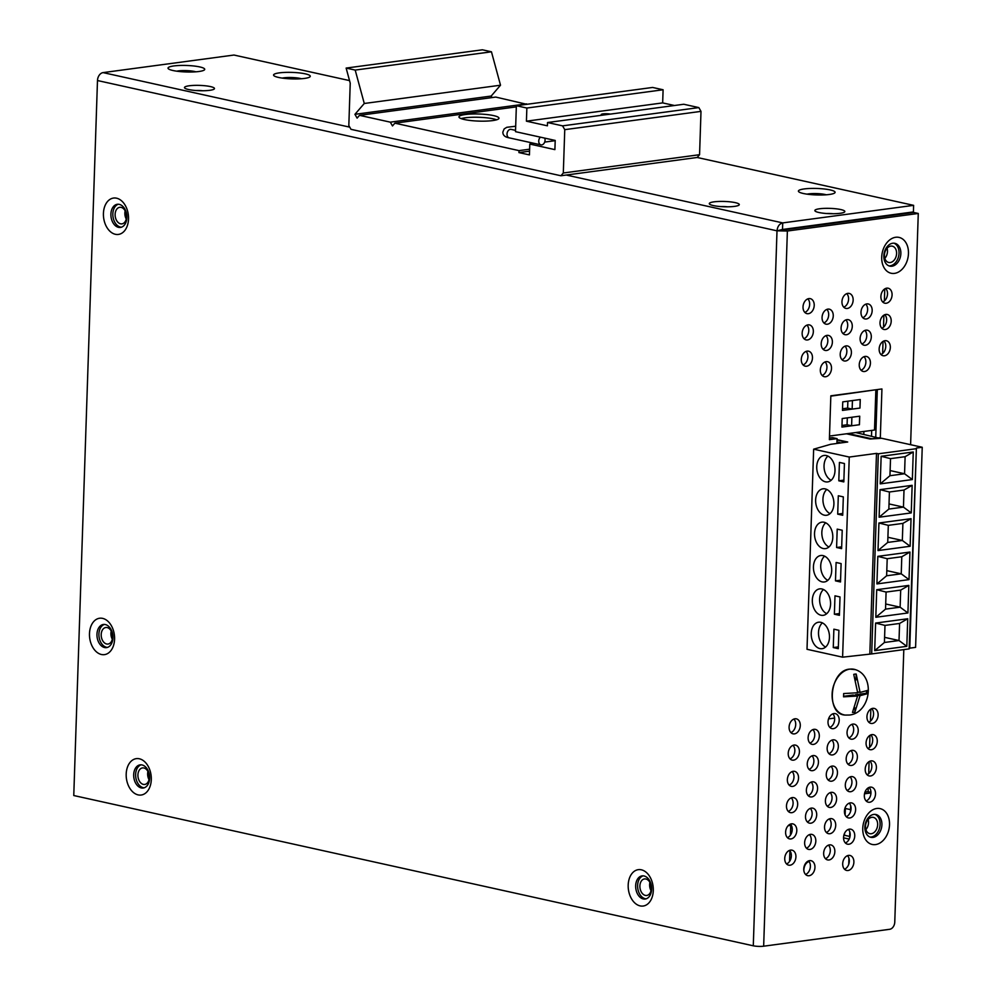 <?xml version="1.0" encoding="UTF-8"?>
<svg xmlns="http://www.w3.org/2000/svg" width="996" height="996" viewBox="0 0 996 996"><rect width="100%" height="100%" fill="white"/><g stroke="black" fill="none" stroke-linecap="round" stroke-linejoin="round"><path stroke-width="1.49" d="M809.113 861.54A10.682 7.233 -97.6 0 0 803.822 870.429M863.806 434.343L863.893 431.455M845.679 221.573L844.533 221.324M849.19 839.08L843.55 837.835M850.547 809.624L844.907 808.379M871.5 436.036L871.687 430.409M849.663 836.416L844.459 835.271L844.521 833.353M845.131 815.027L845.355 808.478M853.46 220.539L851.841 220.178M844.459 835.271L843.836 835.358M851.891 417.249L851.605 425.765L847.086 424.769L841.969 425.454M841.919 427.085L859.436 424.732L859.722 416.191L842.205 418.544L841.919 427.085M851.605 425.765L859.436 424.732M847.31 417.859L847.086 424.769M874.886 389.897L830.826 396.147M829.506 436.061L874.513 430.035L875.845 390.108M842.467 410.402L859.984 408.061L860.27 399.521L842.753 401.874L842.467 410.402M859.386 424.719L859.673 416.204M852.439 400.566L852.153 409.095L847.633 408.086L842.529 408.771M852.153 409.095L859.984 408.061M847.87 401.189L847.633 408.086M859.946 408.049L860.22 399.521M856.174 674.043A19.422 13.869 102.5 0 0 854.966 674.13A19.422 13.869 102.5 0 0 853.746 674.367L857.681 692.755L843.662 693.552L843.562 696.827L857.568 696.042L852.489 712.439A19.422 13.869 102.5 0 0 853.697 712.352A19.422 13.869 102.5 0 0 854.917 712.115L860.009 695.718L867.89 693.565L867.989 690.29L860.108 692.432L856.174 674.043L855.987 679.932M857.668 691.896L860.108 692.432M866.52 691L866.445 693.253L867.89 693.565M866.445 693.253L855.489 694.722L860.009 695.718M855.489 694.722L855.464 695.582M855.054 707.932L854.917 712.115M843.6 696.316L853.062 695.046L857.568 696.042M837.026 439.933L846.102 442.236M837.686 443.357L837.723 442.087L836.964 442M879.319 438.19L855.713 432.55M848.169 433.559L871.799 438.788L879.331 437.779M839.902 443.071L846.102 442.087M839.914 442.573L837.723 442.087M816.745 466.663A13.346 9.039 82.4 0 1 824.103 455.446A13.346 9.039 82.4 0 1 834.997 470.697A13.346 9.039 82.4 0 1 827.651 481.915A13.346 9.039 82.4 0 1 816.745 466.663M831.15 480.271A13.346 9.039 82.4 0 1 824.041 465.68A13.346 9.039 82.4 0 1 827.9 456.106M811.217 633.431A13.346 9.039 82.4 0 1 818.563 622.214A13.346 9.039 82.4 0 1 829.469 637.465A13.346 9.039 82.4 0 1 822.111 648.682A13.346 9.039 82.4 0 1 811.217 633.431M825.609 647.039A13.346 9.039 82.4 0 1 818.513 632.448A13.346 9.039 82.4 0 1 822.372 622.874M812.325 600.078A13.346 9.039 82.4 0 1 819.671 588.86A13.346 9.039 82.4 0 1 830.577 604.111A13.346 9.039 82.4 0 1 823.219 615.329A13.346 9.039 82.4 0 1 812.325 600.078M826.717 613.685A13.346 9.039 82.4 0 1 819.621 599.094A13.346 9.039 82.4 0 1 823.48 589.52M813.433 566.724A13.346 9.039 82.4 0 1 820.779 555.507A13.346 9.039 82.4 0 1 831.685 570.758A13.346 9.039 82.4 0 1 824.327 581.975A13.346 9.039 82.4 0 1 813.433 566.724M827.825 580.332A13.346 9.039 82.4 0 1 820.729 565.74A13.346 9.039 82.4 0 1 824.588 556.166M814.529 533.37A13.346 9.039 82.4 0 1 821.887 522.153A13.346 9.039 82.4 0 1 832.793 537.404A13.346 9.039 82.4 0 1 825.435 548.622A13.346 9.039 82.4 0 1 814.529 533.37M828.933 546.978A13.346 9.039 82.4 0 1 821.837 532.387A13.346 9.039 82.4 0 1 825.696 522.813M815.637 500.017A13.346 9.039 82.4 0 1 822.995 488.799A13.346 9.039 82.4 0 1 833.901 504.051A13.346 9.039 82.4 0 1 826.543 515.268A13.346 9.039 82.4 0 1 815.637 500.017M830.042 513.625A13.346 9.039 82.4 0 1 822.945 499.033A13.346 9.039 82.4 0 1 826.792 489.459M813.645 449.184L807.009 649.292L842.604 657.173L849.252 457.052L813.645 449.184L830.676 444.303L847.708 442.012L837.038 439.659M902.899 523.398L902.339 540.467L887.735 542.422L888.308 525.353L902.899 523.398L911.041 518.692L910.132 546.269L902.339 540.467L887.909 537.28M904.007 490.044L903.447 507.113L888.843 509.068L889.416 491.999L904.007 490.044L912.149 485.338L911.24 512.915L903.447 507.113L889.017 503.926M838.308 495.771L843.326 496.88L842.716 515.268L837.698 514.148L838.308 495.771M842.778 513.475L837.698 514.148M837.2 529.125L842.218 530.233L841.608 548.622L836.59 547.501L837.2 529.125M841.67 546.829L836.59 547.501M910.132 546.269L878.011 550.576L887.735 542.422M878.011 550.576L878.933 523L888.308 525.353M878.933 523L911.041 518.692M911.24 512.915L879.119 517.223L888.843 509.068M879.119 517.223L880.041 489.646L889.416 491.999M880.041 489.646L912.149 485.338M846.476 433.795L870.093 439.012L881.622 438.277L922.234 447.266L916.395 448.051L909.759 648.159L909.149 648.894L871.687 653.924L842.604 657.173M922.234 447.266L915.598 647.375L909.759 648.159M916.395 448.051L909.149 648.894M915.785 448.773L878.323 453.803L871.687 653.924M876.717 589.707L908.838 585.399L907.916 612.976L875.808 617.283L876.717 589.707L886.091 592.06L900.695 590.105L900.123 607.174L885.531 609.129L886.091 592.06M877.825 556.353L909.946 552.045L909.024 579.622L876.916 583.93L877.825 556.353L887.199 558.706L901.791 556.752L901.231 573.821L886.627 575.775L887.199 558.706M875.609 623.06L907.73 618.753L906.808 646.329L874.7 650.637L875.609 623.06L884.983 625.413L899.587 623.459L899.015 640.528L884.423 642.482L884.983 625.413M881.149 456.293L913.257 451.985L912.348 479.562L880.227 483.869L881.149 456.293L890.524 458.646L905.115 456.691L904.555 473.76L889.951 475.715L890.524 458.646M878.323 453.803L876.492 453.392L869.857 653.513M876.492 453.392L849.252 457.052M835.482 580.855L836.092 562.479L841.11 563.587L840.5 581.975L835.482 580.855L840.562 580.182M834.374 614.208L834.984 595.832L840.014 596.94L839.404 615.316L834.374 614.208L839.454 613.536M833.266 647.562L833.876 629.186L838.906 630.294L838.296 648.67L833.266 647.562L838.346 646.89M838.806 480.807L839.416 462.418L844.434 463.526L843.824 481.915L838.806 480.807L843.886 480.122M874.7 650.637L884.423 642.482M907.73 618.753L899.587 623.459M906.808 646.329L899.015 640.528L884.585 637.34M875.808 617.283L885.531 609.129M908.838 585.399L900.695 590.105M907.916 612.976L900.123 607.174L885.693 603.987M876.916 583.93L886.627 575.775M909.946 552.045L901.791 556.752M909.024 579.622L901.231 573.821L886.801 570.633M890.125 470.573L904.555 473.76L912.348 479.562M913.257 451.985L905.115 456.691M880.227 483.869L889.951 475.715M788.932 824.962L790.749 825.36L788.11 825.721M789.554 861.44L789.903 850.783M790.426 835.183L790.749 825.36M884.846 258.362A8.342 5.951 102.5 0 0 887.473 251.49A8.342 5.951 102.5 0 0 887.075 248.265M896.599 253.507A8.342 5.951 102.5 0 0 892.316 246.174A8.342 5.951 102.5 0 0 884.436 255.138A8.342 5.951 102.5 0 0 888.718 262.471A8.342 5.951 102.5 0 0 896.599 253.507M865.898 829.568A8.342 5.951 102.5 0 0 868.524 822.684A8.342 5.951 102.5 0 0 868.126 819.459M877.65 824.713A8.342 5.951 102.5 0 0 873.368 817.38A8.342 5.951 102.5 0 0 865.487 826.344A8.342 5.951 102.5 0 0 869.769 833.664A8.342 5.951 102.5 0 0 877.65 824.713M125.147 210.841A8.342 5.652 -97.6 0 0 124.861 213.02A8.342 5.652 -97.6 0 0 126.243 219.033M126.542 216.854A8.342 5.652 -97.6 0 0 119.719 207.317A8.342 5.652 -97.6 0 0 115.125 214.327A8.342 5.652 -97.6 0 0 121.948 223.863A8.342 5.652 -97.6 0 0 126.542 216.854M111.216 631.041A8.342 5.652 -97.6 0 0 110.917 633.219A8.342 5.652 -97.6 0 0 112.311 639.233M112.598 637.054A8.342 5.652 -97.6 0 0 105.788 627.517A8.342 5.652 -97.6 0 0 101.194 634.527A8.342 5.652 -97.6 0 0 108.004 644.051A8.342 5.652 -97.6 0 0 112.598 637.054M649.915 882.444A8.342 5.652 -97.6 0 0 651.023 890.648M645.881 878.995A8.342 5.652 -97.6 0 0 644.499 878.933A8.342 5.652 -97.6 0 0 639.905 886.938A8.342 5.652 -97.6 0 0 645.333 895.404A8.342 5.652 -97.6 0 0 646.715 895.466A8.342 5.652 -97.6 0 0 651.297 887.448A8.342 5.652 -97.6 0 0 645.881 878.995M147.931 771.427A8.342 5.652 -97.6 0 0 149.027 779.631M143.885 767.978A8.342 5.652 -97.6 0 0 142.503 767.916A8.342 5.652 -97.6 0 0 137.921 775.921A8.342 5.652 -97.6 0 0 143.337 784.387A8.342 5.652 -97.6 0 0 144.719 784.45A8.342 5.652 -97.6 0 0 149.3 776.444A8.342 5.652 -97.6 0 0 143.885 767.978M111.926 632.634A7.682 5.478 -77.5 0 1 110.917 633.705M125.857 212.447A7.682 5.478 -77.5 0 1 124.849 213.505M112.585 636.058A7.682 5.478 -77.5 0 1 111.315 635.983A7.682 5.478 -77.5 0 1 111.141 635.934M126.529 215.858A7.682 5.478 -77.5 0 1 125.247 215.783A7.682 5.478 -77.5 0 1 125.073 215.746M855.863 219.63L857.481 219.992M866.147 800.958A7.682 5.478 102.5 0 0 870.952 792.928L864.516 793.787M850.684 805.664L850.472 811.79M849.812 831.921L849.6 838.059M848.941 858.191L848.729 864.316M868.226 787.861L868.101 791.683L864.989 792.106M884.772 288.877L884.373 300.954M883.9 315.134L883.502 327.223M883.029 341.404L882.63 353.48M870.84 709.077L870.442 721.154M869.969 735.334L869.57 747.411M869.097 761.591L868.699 773.68M870.965 792.318L868.101 791.683M892.08 294.953A7.682 5.478 102.5 0 0 888.133 288.205A7.682 5.478 102.5 0 0 880.887 296.447A7.682 5.478 102.5 0 0 884.822 303.195A7.682 5.478 102.5 0 0 892.08 294.953M882.693 301.975A7.682 5.478 102.5 0 0 887.511 293.945A7.682 5.478 102.5 0 0 885.693 288.417M872.172 310.69A7.682 5.478 102.5 0 0 868.238 303.954A7.682 5.478 102.5 0 0 860.98 312.196A7.682 5.478 102.5 0 0 864.926 318.932A7.682 5.478 102.5 0 0 872.172 310.69M862.797 317.712A7.682 5.478 102.5 0 0 867.616 309.681A7.682 5.478 102.5 0 0 865.798 304.154M853.149 300.17A7.682 5.478 102.5 0 0 849.215 293.422A7.682 5.478 102.5 0 0 841.956 301.676A7.682 5.478 102.5 0 0 845.89 308.411A7.682 5.478 102.5 0 0 853.149 300.17M843.774 307.191A7.682 5.478 102.5 0 0 848.58 299.161A7.682 5.478 102.5 0 0 846.774 293.633M875.521 793.937A7.682 5.478 102.5 0 0 871.587 787.189A7.682 5.478 102.5 0 0 864.329 795.431A7.682 5.478 102.5 0 0 868.263 802.178A7.682 5.478 102.5 0 0 875.521 793.937M870.952 792.928A7.682 5.478 102.5 0 0 869.147 787.4M876.393 767.667A7.682 5.478 102.5 0 0 872.459 760.932A7.682 5.478 102.5 0 0 865.2 769.173A7.682 5.478 102.5 0 0 869.135 775.921A7.682 5.478 102.5 0 0 876.393 767.667M867.018 774.701A7.682 5.478 102.5 0 0 871.824 766.659A7.682 5.478 102.5 0 0 870.018 761.143M877.264 741.41A7.682 5.478 102.5 0 0 873.33 734.662A7.682 5.478 102.5 0 0 866.072 742.904A7.682 5.478 102.5 0 0 870.006 749.652A7.682 5.478 102.5 0 0 877.264 741.41M867.89 748.432A7.682 5.478 102.5 0 0 872.695 740.402A7.682 5.478 102.5 0 0 870.89 734.874M878.136 715.14A7.682 5.478 102.5 0 0 874.202 708.405A7.682 5.478 102.5 0 0 866.943 716.647A7.682 5.478 102.5 0 0 870.878 723.395A7.682 5.478 102.5 0 0 878.136 715.14M868.761 722.175A7.682 5.478 102.5 0 0 873.567 714.132A7.682 5.478 102.5 0 0 871.761 708.617M890.337 347.48A7.682 5.478 102.5 0 0 886.39 340.732A7.682 5.478 102.5 0 0 879.144 348.974A7.682 5.478 102.5 0 0 883.078 355.721A7.682 5.478 102.5 0 0 890.337 347.48M880.95 354.501A7.682 5.478 102.5 0 0 885.768 346.471A7.682 5.478 102.5 0 0 883.95 340.943M891.208 321.21A7.682 5.478 102.5 0 0 887.262 314.475A7.682 5.478 102.5 0 0 880.016 322.716A7.682 5.478 102.5 0 0 883.95 329.464A7.682 5.478 102.5 0 0 891.208 321.21M881.821 328.232A7.682 5.478 102.5 0 0 886.639 320.202A7.682 5.478 102.5 0 0 884.822 314.674M853.883 862.2A7.682 5.478 102.5 0 0 849.937 855.452A7.682 5.478 102.5 0 0 842.691 863.694A7.682 5.478 102.5 0 0 846.625 870.442A7.682 5.478 102.5 0 0 853.883 862.2M844.508 869.222A7.682 5.478 102.5 0 0 849.314 861.191A7.682 5.478 102.5 0 0 847.496 855.664M834.847 851.68A7.682 5.478 102.5 0 0 830.913 844.932A7.682 5.478 102.5 0 0 823.655 853.174A7.682 5.478 102.5 0 0 827.601 859.922A7.682 5.478 102.5 0 0 834.847 851.68M825.472 858.701A7.682 5.478 102.5 0 0 830.291 850.671A7.682 5.478 102.5 0 0 828.473 845.143M854.755 835.93A7.682 5.478 102.5 0 0 850.808 829.195A7.682 5.478 102.5 0 0 843.562 837.437A7.682 5.478 102.5 0 0 847.496 844.185A7.682 5.478 102.5 0 0 854.755 835.93M845.38 842.965A7.682 5.478 102.5 0 0 850.186 834.922A7.682 5.478 102.5 0 0 848.368 829.407M835.719 825.41A7.682 5.478 102.5 0 0 831.785 818.675A7.682 5.478 102.5 0 0 824.526 826.917A7.682 5.478 102.5 0 0 828.473 833.664A7.682 5.478 102.5 0 0 835.719 825.41M826.344 832.444A7.682 5.478 102.5 0 0 831.162 824.402A7.682 5.478 102.5 0 0 829.344 818.886M855.626 809.673A7.682 5.478 102.5 0 0 851.68 802.925A7.682 5.478 102.5 0 0 844.434 811.18A7.682 5.478 102.5 0 0 848.368 817.915A7.682 5.478 102.5 0 0 855.626 809.673M846.251 816.695A7.682 5.478 102.5 0 0 851.057 808.665A7.682 5.478 102.5 0 0 849.239 803.137M836.59 799.153A7.682 5.478 102.5 0 0 832.656 792.405A7.682 5.478 102.5 0 0 825.398 800.66A7.682 5.478 102.5 0 0 829.344 807.395A7.682 5.478 102.5 0 0 836.59 799.153M827.215 806.175A7.682 5.478 102.5 0 0 832.034 798.145A7.682 5.478 102.5 0 0 830.216 792.617M856.498 783.416A7.682 5.478 102.5 0 0 852.551 776.668A7.682 5.478 102.5 0 0 845.305 784.91A7.682 5.478 102.5 0 0 849.239 791.658A7.682 5.478 102.5 0 0 856.498 783.416M847.11 790.438A7.682 5.478 102.5 0 0 851.929 782.408A7.682 5.478 102.5 0 0 850.111 776.88M837.462 772.896A7.682 5.478 102.5 0 0 833.528 766.148A7.682 5.478 102.5 0 0 826.269 774.39A7.682 5.478 102.5 0 0 830.216 781.138A7.682 5.478 102.5 0 0 837.462 772.896M828.087 779.918A7.682 5.478 102.5 0 0 832.905 771.888A7.682 5.478 102.5 0 0 831.087 766.36M857.369 757.147A7.682 5.478 102.5 0 0 853.423 750.411A7.682 5.478 102.5 0 0 846.177 758.653A7.682 5.478 102.5 0 0 850.111 765.401A7.682 5.478 102.5 0 0 857.369 757.147M847.982 764.181A7.682 5.478 102.5 0 0 852.8 756.138A7.682 5.478 102.5 0 0 850.982 750.611M838.333 746.627A7.682 5.478 102.5 0 0 834.399 739.891A7.682 5.478 102.5 0 0 827.141 748.133A7.682 5.478 102.5 0 0 831.087 754.881A7.682 5.478 102.5 0 0 838.333 746.627M828.958 753.648A7.682 5.478 102.5 0 0 833.777 745.618A7.682 5.478 102.5 0 0 831.959 740.09M858.241 730.89A7.682 5.478 102.5 0 0 854.294 724.142A7.682 5.478 102.5 0 0 847.048 732.384A7.682 5.478 102.5 0 0 850.982 739.132A7.682 5.478 102.5 0 0 858.241 730.89M848.853 737.912A7.682 5.478 102.5 0 0 853.672 729.881A7.682 5.478 102.5 0 0 851.854 724.353M839.205 720.369A7.682 5.478 102.5 0 0 835.271 713.622A7.682 5.478 102.5 0 0 828.012 721.863A7.682 5.478 102.5 0 0 831.959 728.611A7.682 5.478 102.5 0 0 839.205 720.369M829.83 727.391A7.682 5.478 102.5 0 0 834.648 719.361A7.682 5.478 102.5 0 0 832.83 713.833M870.429 363.216A7.682 5.478 102.5 0 0 866.495 356.468A7.682 5.478 102.5 0 0 859.237 364.723A7.682 5.478 102.5 0 0 863.183 371.458A7.682 5.478 102.5 0 0 870.429 363.216M861.054 370.238A7.682 5.478 102.5 0 0 865.873 362.208A7.682 5.478 102.5 0 0 864.055 356.68M851.406 352.696A7.682 5.478 102.5 0 0 847.472 345.948A7.682 5.478 102.5 0 0 840.213 354.203A7.682 5.478 102.5 0 0 844.147 360.938A7.682 5.478 102.5 0 0 851.406 352.696M842.031 359.718A7.682 5.478 102.5 0 0 846.837 351.688A7.682 5.478 102.5 0 0 845.031 346.16M871.301 336.959A7.682 5.478 102.5 0 0 867.367 330.211A7.682 5.478 102.5 0 0 860.108 338.453A7.682 5.478 102.5 0 0 864.055 345.201A7.682 5.478 102.5 0 0 871.301 336.959M861.926 343.981A7.682 5.478 102.5 0 0 866.744 335.951A7.682 5.478 102.5 0 0 864.926 330.423M852.277 326.439A7.682 5.478 102.5 0 0 848.343 319.691A7.682 5.478 102.5 0 0 841.085 327.933A7.682 5.478 102.5 0 0 845.019 334.681A7.682 5.478 102.5 0 0 852.277 326.439M842.902 333.461A7.682 5.478 102.5 0 0 847.708 325.431A7.682 5.478 102.5 0 0 845.903 319.903M814.952 867.416A7.682 5.478 102.5 0 0 811.018 860.681A7.682 5.478 102.5 0 0 803.76 868.923A7.682 5.478 102.5 0 0 807.694 875.671A7.682 5.478 102.5 0 0 814.952 867.416M805.577 874.451A7.682 5.478 102.5 0 0 810.383 866.408A7.682 5.478 102.5 0 0 808.578 860.893M795.928 856.896A7.682 5.478 102.5 0 0 791.982 850.161A7.682 5.478 102.5 0 0 784.736 858.403A7.682 5.478 102.5 0 0 788.67 865.151A7.682 5.478 102.5 0 0 795.928 856.896M786.541 863.93A7.682 5.478 102.5 0 0 791.359 855.888A7.682 5.478 102.5 0 0 789.542 850.372M815.824 841.159A7.682 5.478 102.5 0 0 811.889 834.411A7.682 5.478 102.5 0 0 804.631 842.653A7.682 5.478 102.5 0 0 808.565 849.401A7.682 5.478 102.5 0 0 815.824 841.159M806.449 848.181A7.682 5.478 102.5 0 0 811.254 840.151A7.682 5.478 102.5 0 0 809.449 834.623M796.8 830.639A7.682 5.478 102.5 0 0 792.853 823.891A7.682 5.478 102.5 0 0 785.607 832.133A7.682 5.478 102.5 0 0 789.542 838.881A7.682 5.478 102.5 0 0 796.8 830.639M787.413 837.661A7.682 5.478 102.5 0 0 792.231 829.631A7.682 5.478 102.5 0 0 790.413 824.103M816.695 814.89A7.682 5.478 102.5 0 0 812.761 808.154A7.682 5.478 102.5 0 0 805.503 816.396A7.682 5.478 102.5 0 0 809.437 823.144A7.682 5.478 102.5 0 0 816.695 814.89M807.32 821.924A7.682 5.478 102.5 0 0 812.126 813.881A7.682 5.478 102.5 0 0 810.321 808.366M797.672 804.37A7.682 5.478 102.5 0 0 793.725 797.634A7.682 5.478 102.5 0 0 786.479 805.876A7.682 5.478 102.5 0 0 790.413 812.624A7.682 5.478 102.5 0 0 797.672 804.37M788.284 811.404A7.682 5.478 102.5 0 0 793.102 803.361A7.682 5.478 102.5 0 0 791.285 797.846M817.567 788.633A7.682 5.478 102.5 0 0 813.632 781.885A7.682 5.478 102.5 0 0 806.374 790.139A7.682 5.478 102.5 0 0 810.308 796.875A7.682 5.478 102.5 0 0 817.567 788.633M808.192 795.655A7.682 5.478 102.5 0 0 812.997 787.624A7.682 5.478 102.5 0 0 811.192 782.097M798.543 778.113A7.682 5.478 102.5 0 0 794.596 771.365A7.682 5.478 102.5 0 0 787.35 779.619A7.682 5.478 102.5 0 0 791.285 786.354A7.682 5.478 102.5 0 0 798.543 778.113M789.156 785.134A7.682 5.478 102.5 0 0 793.974 777.104A7.682 5.478 102.5 0 0 792.156 771.576M818.438 762.376A7.682 5.478 102.5 0 0 814.504 755.628A7.682 5.478 102.5 0 0 807.246 763.87A7.682 5.478 102.5 0 0 811.18 770.618A7.682 5.478 102.5 0 0 818.438 762.376M809.063 769.398A7.682 5.478 102.5 0 0 813.869 761.367A7.682 5.478 102.5 0 0 812.064 755.84M799.415 751.856A7.682 5.478 102.5 0 0 795.468 745.108A7.682 5.478 102.5 0 0 788.222 753.35A7.682 5.478 102.5 0 0 792.156 760.097A7.682 5.478 102.5 0 0 799.415 751.856M790.027 758.877A7.682 5.478 102.5 0 0 794.845 750.847A7.682 5.478 102.5 0 0 793.028 745.319M819.31 736.106A7.682 5.478 102.5 0 0 815.375 729.371A7.682 5.478 102.5 0 0 808.117 737.613A7.682 5.478 102.5 0 0 812.051 744.348A7.682 5.478 102.5 0 0 819.31 736.106M809.935 743.128A7.682 5.478 102.5 0 0 814.74 735.098A7.682 5.478 102.5 0 0 812.935 729.57M800.286 725.586A7.682 5.478 102.5 0 0 796.339 718.838A7.682 5.478 102.5 0 0 789.093 727.092A7.682 5.478 102.5 0 0 793.028 733.828A7.682 5.478 102.5 0 0 800.286 725.586M790.899 732.608A7.682 5.478 102.5 0 0 795.717 724.578A7.682 5.478 102.5 0 0 793.899 719.05M831.511 368.433A7.682 5.478 102.5 0 0 827.564 361.697A7.682 5.478 102.5 0 0 820.318 369.939A7.682 5.478 102.5 0 0 824.252 376.687A7.682 5.478 102.5 0 0 831.511 368.433M822.123 375.467A7.682 5.478 102.5 0 0 826.941 367.424A7.682 5.478 102.5 0 0 825.124 361.909M812.475 357.913A7.682 5.478 102.5 0 0 808.54 351.177A7.682 5.478 102.5 0 0 801.282 359.419A7.682 5.478 102.5 0 0 805.229 366.167A7.682 5.478 102.5 0 0 812.475 357.913M803.1 364.947A7.682 5.478 102.5 0 0 807.918 356.904A7.682 5.478 102.5 0 0 806.1 351.389M832.382 342.176A7.682 5.478 102.5 0 0 828.435 335.428A7.682 5.478 102.5 0 0 821.19 343.682A7.682 5.478 102.5 0 0 825.124 350.418A7.682 5.478 102.5 0 0 832.382 342.176M822.995 349.198A7.682 5.478 102.5 0 0 827.813 341.167A7.682 5.478 102.5 0 0 825.995 335.64M813.346 331.656A7.682 5.478 102.5 0 0 809.412 324.908A7.682 5.478 102.5 0 0 802.154 333.162A7.682 5.478 102.5 0 0 806.1 339.897A7.682 5.478 102.5 0 0 813.346 331.656M803.971 338.677A7.682 5.478 102.5 0 0 808.789 330.647A7.682 5.478 102.5 0 0 806.972 325.119M833.254 315.919A7.682 5.478 102.5 0 0 829.307 309.171A7.682 5.478 102.5 0 0 822.061 317.413A7.682 5.478 102.5 0 0 825.995 324.161A7.682 5.478 102.5 0 0 833.254 315.919M823.866 322.941A7.682 5.478 102.5 0 0 828.684 314.91A7.682 5.478 102.5 0 0 826.867 309.383M814.218 305.399A7.682 5.478 102.5 0 0 810.283 298.651A7.682 5.478 102.5 0 0 803.025 306.893A7.682 5.478 102.5 0 0 806.972 313.64A7.682 5.478 102.5 0 0 814.218 305.399M804.843 312.42A7.682 5.478 102.5 0 0 809.661 304.39A7.682 5.478 102.5 0 0 807.843 298.862M101.43 654.497A18.351 12.438 82.4 0 1 89.478 633.668A18.351 12.438 82.4 0 1 102.625 618.379A18.351 12.438 82.4 0 1 114.577 639.22A18.351 12.438 82.4 0 1 101.43 654.497M105.327 624.554A11.678 7.918 -97.6 0 0 103.397 624.467A11.678 7.918 -97.6 0 0 96.973 635.685A11.678 7.918 -97.6 0 0 104.568 647.537A11.678 7.918 -97.6 0 0 106.51 647.624A11.678 7.918 -97.6 0 0 112.922 636.407A11.678 7.918 -97.6 0 0 105.327 624.554M138.145 794.895A18.351 12.438 82.4 0 1 126.193 774.054A18.351 12.438 82.4 0 1 139.34 758.778A18.351 12.438 82.4 0 1 151.292 779.607A18.351 12.438 82.4 0 1 138.145 794.895M142.055 764.953A11.678 7.918 -97.6 0 0 140.112 764.866A11.678 7.918 -97.6 0 0 133.701 776.083A11.678 7.918 -97.6 0 0 141.283 787.936A11.678 7.918 -97.6 0 0 143.225 788.023A11.678 7.918 -97.6 0 0 149.637 776.805A11.678 7.918 -97.6 0 0 142.055 764.953M115.374 234.297A18.351 12.438 82.4 0 1 103.422 213.468A18.351 12.438 82.4 0 1 116.569 198.192A18.351 12.438 82.4 0 1 128.521 219.02A18.351 12.438 82.4 0 1 115.374 234.297M119.271 204.367A11.678 7.918 -97.6 0 0 117.341 204.28A11.678 7.918 -97.6 0 0 110.917 215.497A11.678 7.918 -97.6 0 0 118.512 227.337A11.678 7.918 -97.6 0 0 120.441 227.424A11.678 7.918 -97.6 0 0 126.866 216.207A11.678 7.918 -97.6 0 0 119.271 204.367M640.142 905.899A18.351 12.438 82.4 0 1 628.19 885.071A18.351 12.438 82.4 0 1 641.337 869.794A18.351 12.438 82.4 0 1 653.289 890.623A18.351 12.438 82.4 0 1 640.142 905.899M644.038 875.97A11.678 7.918 -97.6 0 0 642.109 875.882A11.678 7.918 -97.6 0 0 635.685 887.1A11.678 7.918 -97.6 0 0 643.279 898.952A11.678 7.918 -97.6 0 0 645.209 899.039A11.678 7.918 -97.6 0 0 651.633 887.822A11.678 7.918 -97.6 0 0 644.038 875.97M862.76 828.323A18.351 13.11 -77.5 0 1 876.729 808.478A18.351 13.11 -77.5 0 1 889.515 824.738A18.351 13.11 -77.5 0 1 875.534 844.583A18.351 13.11 -77.5 0 1 862.76 828.323M881.908 824.788A11.678 8.342 102.5 0 0 875.92 814.516A11.678 8.342 102.5 0 0 864.877 827.066A11.678 8.342 102.5 0 0 870.878 837.325A11.678 8.342 102.5 0 0 881.908 824.788M881.709 257.13A18.351 13.11 -77.5 0 1 895.678 237.272A18.351 13.11 -77.5 0 1 908.464 253.532A18.351 13.11 -77.5 0 1 894.483 273.39A18.351 13.11 -77.5 0 1 881.709 257.13M900.857 253.582A11.678 8.342 102.5 0 0 894.869 243.323A11.678 8.342 102.5 0 0 883.826 255.86A11.678 8.342 102.5 0 0 889.814 266.131A11.678 8.342 102.5 0 0 900.857 253.582M803.361 193.498A18.351 3.249 -178.1 0 1 799.215 192.104A18.351 3.249 -178.1 0 1 807.544 188.605A18.351 3.249 -178.1 0 1 830.129 189.912A18.351 3.249 -178.1 0 1 834.212 193.261A18.351 3.249 -178.1 0 1 803.361 193.498M826.257 194.793A11.678 2.067 1.9 0 0 825.136 194.506A11.678 2.067 1.9 0 0 807.059 194.158M278.556 77.439A18.351 3.249 -178.1 0 1 274.398 76.045A18.351 3.249 -178.1 0 1 282.727 72.534A18.351 3.249 -178.1 0 1 305.311 73.853A18.351 3.249 -178.1 0 1 309.407 77.202A18.351 3.249 -178.1 0 1 278.556 77.439M301.439 78.734A11.678 2.067 1.9 0 0 300.319 78.447A11.678 2.067 1.9 0 0 282.242 78.099M173.005 70.517A18.351 3.249 -178.1 0 1 168.847 69.122A18.351 3.249 -178.1 0 1 177.176 65.612A18.351 3.249 -178.1 0 1 199.76 66.931A18.351 3.249 -178.1 0 1 203.856 70.28A18.351 3.249 -178.1 0 1 173.005 70.517M195.888 71.812A11.678 2.067 1.9 0 0 194.768 71.525A11.678 2.067 1.9 0 0 176.69 71.177M818.899 212.497A15.015 2.664 -178.1 0 1 815.5 211.351A15.015 2.664 -178.1 0 1 822.31 208.488A15.015 2.664 -178.1 0 1 840.798 209.558A15.015 2.664 -178.1 0 1 844.135 212.297A15.015 2.664 -178.1 0 1 818.899 212.497M833.092 213.729A8.342 1.482 1.9 0 0 826.431 213.505M713.348 205.574A15.015 2.664 -178.1 0 1 709.949 204.429A15.015 2.664 -178.1 0 1 716.759 201.566A15.015 2.664 -178.1 0 1 735.247 202.636A15.015 2.664 -178.1 0 1 738.584 205.375A15.015 2.664 -178.1 0 1 713.348 205.574M727.541 206.807A8.342 1.482 1.9 0 0 720.867 206.595M188.53 89.516A15.015 2.664 -178.1 0 1 185.131 88.37A15.015 2.664 -178.1 0 1 191.954 85.507A15.015 2.664 -178.1 0 1 210.43 86.577A15.015 2.664 -178.1 0 1 213.779 89.316A15.015 2.664 -178.1 0 1 188.53 89.516M202.736 90.748A8.342 1.482 1.9 0 0 196.063 90.524M888.93 265.857A11.678 8.342 102.5 0 0 899.039 253.183A11.678 8.342 102.5 0 0 893.935 243.186M869.981 837.063A11.678 8.342 102.5 0 0 880.091 824.377A11.678 8.342 102.5 0 0 874.986 814.392M118.325 204.23A11.678 7.918 -97.6 0 0 112.909 215.958A11.678 7.918 -97.6 0 0 120.454 227.076A11.678 7.918 -97.6 0 0 121.4 227.213M104.381 624.43A11.678 7.918 -97.6 0 0 98.978 636.145A11.678 7.918 -97.6 0 0 106.51 647.276A11.678 7.918 -97.6 0 0 107.468 647.4M141.096 764.828A11.678 7.918 -97.6 0 0 135.693 776.544A11.678 7.918 -97.6 0 0 143.225 787.674A11.678 7.918 -97.6 0 0 144.183 787.799M643.092 875.845A11.678 7.918 -97.6 0 0 637.677 887.561A11.678 7.918 -97.6 0 0 645.221 898.691A11.678 7.918 -97.6 0 0 646.167 898.815M560.922 175.757L563.313 172.98L564.757 129.654L562.578 125.857L547.526 122.533L547.414 125.82L526.423 121.176L526.859 108.041L516.364 105.713L515.505 131.659L555.208 140.436L554.897 149.624L529.797 144.071L529.436 154.903L518.941 152.587L519.003 150.62L394.877 123.168L392.486 125.944L390.32 122.159L359.506 115.337L357.116 118.113L354.937 114.328L364.275 103.484L355.199 70.081L346.135 68.077L350.231 83.166L348.824 125.546L351.003 129.331L560.922 175.757L697.175 157.48L913.618 205.35L782.732 222.905L782.507 229.478L777.005 230.823L97.484 80.539L73.766 795.53L753.287 945.802L777.005 230.823L787.375 231.022L782.819 230.014L913.706 212.459L918.275 213.468L787.375 231.022L763.658 946.2A7.346 1.295 -178.1 0 1 753.287 945.802M97.484 80.539A7.346 5.241 -77.5 0 1 103.074 72.608L349.758 127.152M566.276 175.047L782.732 222.905C779.42 223.764 777.503 226.403 777.005 230.823M349.546 80.601L233.973 55.041L103.074 72.608M782.507 229.478L913.407 211.924L913.618 205.35M781.86 230.163L782.819 230.014M880.302 438.228L881.933 388.95L830.838 395.81L829.382 439.659L837.076 438.638L836.914 443.469M763.658 946.2L889.677 929.293A6.673 4.768 102.5 0 0 894.769 922.084L903.808 649.604M910.605 444.689L918.275 213.468M875.745 436.983L877.314 389.573M829.444 438.041L832.507 437.63L837.076 438.638M816.11 224.971A15.015 2.664 1.9 0 0 817.405 225.37M601.198 114.64A5.677 1.008 -178.1 0 1 610 114.154M610.436 114.092A5.677 1.008 1.9 0 0 604.435 113.768A5.677 1.008 1.9 0 0 601.198 114.565A5.677 1.008 1.9 0 0 602.244 115.187M496.655 119.794A20.02 3.548 1.9 0 0 493.468 118.885A20.02 3.548 1.9 0 0 461.185 118.611M493.568 115.598A20.02 3.548 1.9 0 0 471.668 114.017A20.02 3.548 1.9 0 0 458.957 116.893A20.02 3.548 1.9 0 0 464.373 119.52A20.02 3.548 1.9 0 0 486.285 121.101A20.02 3.548 1.9 0 0 498.984 118.225A20.02 3.548 1.9 0 0 493.568 115.598M355.199 70.081L491.451 51.804L482.388 49.8L346.135 68.077M697.175 157.48L699.566 154.704L700.997 111.378L698.831 107.593L683.766 104.256L547.526 122.533M563.313 172.98L699.566 154.704M564.757 129.654L700.997 111.378M562.578 125.857L698.831 107.593M674.454 105.501L662.664 102.899L663.099 89.764L652.604 87.449L516.364 105.713M526.423 121.176L662.664 102.899M526.859 108.041L663.099 89.764M529.797 144.071L534.503 143.449M544.688 142.079L555.195 140.673M518.941 152.587L529.561 151.155M519.003 150.62L529.623 149.188M394.877 123.168L516.326 106.871M526.809 104.319L495.747 97.073L359.506 115.337M390.32 122.159L526.56 103.883M492.049 97.558L491.177 96.052L500.515 85.208L491.451 51.804M354.937 114.328L491.177 96.052M364.275 103.484L500.515 85.208M540.417 137.162A4.333 3.1 102.5 0 0 538.736 141.059A4.333 3.1 102.5 0 0 540.953 144.868A4.333 3.1 102.5 0 0 545.061 140.212A4.333 3.1 102.5 0 0 544.688 138.108M849.874 669.138A23.331 16.658 -77.5 0 1 855.377 669.636C875.858 676.085 870.604 712.949 849.488 715.028L845.33 715.078A23.331 16.658 -77.5 0 1 832.245 692.295A23.331 16.658 -77.5 0 1 849.874 669.138M832.096 695.918A22.671 16.185 -77.5 0 1 835.295 681.426M510.313 129.356L511.11 129.38A4.333 3.1 102.5 0 0 507.014 134.049A4.333 3.1 102.5 0 0 509.242 137.859L540.953 144.868M834.611 718.079L828.548 718.9M845.33 715.078C825.41 714.642 829.519 670.246 849.737 669.113L855.377 669.636M515.679 126.231L506.79 127.301L504.163 128.92L502.868 132.032C502.768 135.17 504.897 137.112 509.242 137.859M511.11 129.38L515.542 130.364"/></g></svg>
